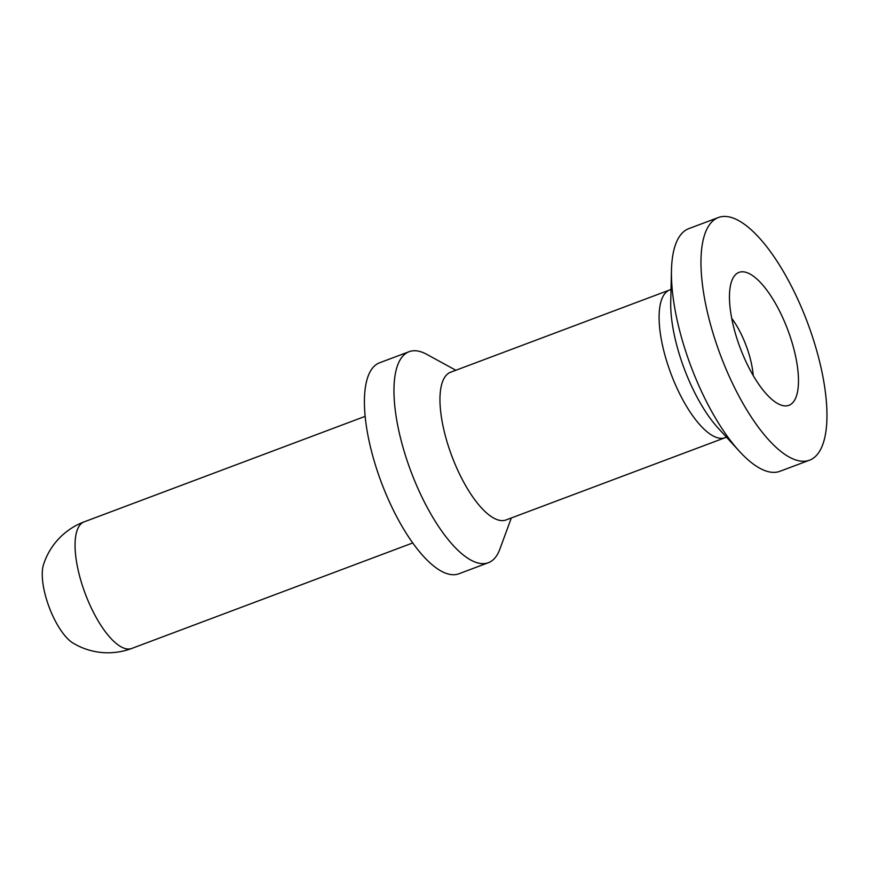 <?xml version="1.0" encoding="UTF-8"?>
<svg xmlns="http://www.w3.org/2000/svg" width="870" height="870" viewBox="0 0 870 870"><rect width="100%" height="100%" fill="white"/><g stroke="black" fill="none" stroke-linecap="round" stroke-linejoin="round"><path stroke-width="1.3" d="M809.524 460.186L779.977 471.279A129.608 46.447 -110.6 0 1 739.533 451.432A129.608 46.447 -110.6 0 1 671.477 270.168A129.608 46.447 -110.6 0 1 678.437 238.152A129.608 46.447 -110.6 0 1 688.855 228.603L718.413 217.511A129.608 46.447 -110.6 0 1 800.509 305.381A129.608 46.447 -110.6 0 1 819.942 450.638A129.608 46.447 -110.6 0 1 809.524 460.186A129.608 46.447 -110.6 0 1 727.429 372.316A129.608 46.447 -110.6 0 1 707.984 227.059A129.608 46.447 -110.6 0 1 718.413 217.511M460.741 476.488A78.887 28.275 -110.6 0 1 444.233 378.048A78.887 28.275 -110.6 0 1 450.573 372.24L669.715 289.96A78.887 28.275 69.4 0 0 663.375 295.778A78.887 28.275 69.4 0 0 679.883 394.208A78.887 28.275 69.4 0 0 725.178 437.675L506.035 519.955A78.887 28.275 -110.6 0 1 460.741 476.488M511.321 517.976L499.848 549.177A112.698 40.39 -110.6 0 1 488.374 562.705L458.816 573.798A112.698 40.39 -110.6 0 1 394.121 511.701A112.698 40.39 -110.6 0 1 379.592 362.779L409.139 351.687A112.698 40.39 -110.6 0 1 426.691 354.318L455.858 370.261M488.374 562.705A112.698 40.39 -110.6 0 1 423.668 500.609A112.698 40.39 -110.6 0 1 409.139 351.687M753.202 375.525A48.459 17.367 69.4 0 0 731.724 318.311M84.172 521.848A67.621 24.229 -110.6 0 0 92.883 611.208A67.621 24.229 -110.6 0 0 131.707 648.465A67.621 67.621 0 0 1 72.917 643.006A45.969 16.476 -110.6 0 1 54.364 619.135A45.969 16.476 -110.6 0 1 43.5 564.652A67.621 67.621 0 0 1 84.172 521.848L365.193 416.338M794.636 400.091A71.003 25.447 69.4 0 0 780.727 313.428A71.003 25.447 69.4 0 0 734.345 276.007A71.003 25.447 69.4 0 0 733.301 277.606A71.003 25.447 69.4 0 0 740.936 349.87A71.003 25.447 69.4 0 0 783.022 405.648A71.003 25.447 69.4 0 0 794.636 400.091M671.477 270.168L670.726 301.912A90.165 32.31 69.4 0 0 694.445 392.142A90.165 32.31 69.4 0 0 718.076 428.018L739.533 451.432M131.707 648.465L412.728 542.956M725.178 437.675L726.559 437.273M669.715 289.96L671.02 289.362"/></g></svg>
